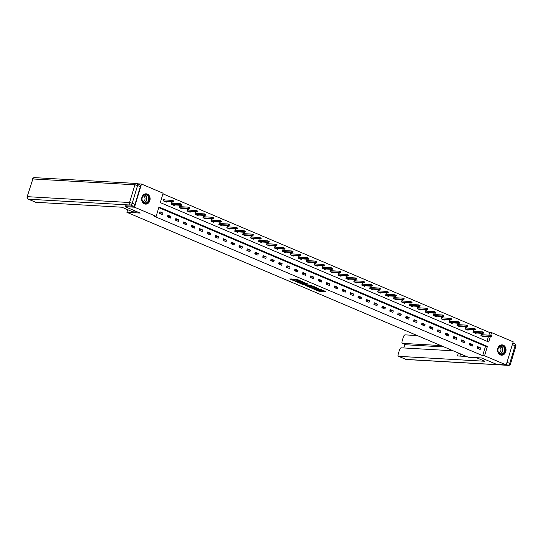 <?xml version="1.0" encoding="UTF-8"?>
<svg xmlns="http://www.w3.org/2000/svg" width="543" height="543" viewBox="0 0 543 543"><rect width="100%" height="100%" fill="white"/><g stroke="black" fill="none" stroke-linecap="round" stroke-linejoin="round"><path stroke-width="0.81" d="M312.707 288.625L318.979 291.245L325.8 291.605L319.63 289.025L321.212 289.982L320.255 290.03L316.169 288.822L317.356 289.86L312.707 288.625M147.363 194.089A5.165 4.229 -86.7 0 1 150.024 199.939A5.165 4.229 -86.7 0 1 145.592 204.127A5.165 4.229 -86.7 0 1 144.411 203.849A5.165 4.229 -86.7 0 1 141.75 197.991A5.165 4.229 -86.7 0 1 146.182 193.81A5.165 4.229 -86.7 0 1 147.363 194.089M503.286 345.151A5.165 4.229 -86.7 0 1 505.947 351.002A5.165 4.229 -86.7 0 1 501.515 355.19A5.165 4.229 -86.7 0 1 500.334 354.912A5.165 4.229 -86.7 0 1 497.673 349.054A5.165 4.229 -86.7 0 1 502.105 344.873A5.165 4.229 -86.7 0 1 503.286 345.151M292.324 279.109L289.697 278.959L296.464 281.695L303.293 282.055L296.274 279.15L294.13 279.211L301.65 281.647L296.912 281.464L293.912 280.392L295.1 280.344L292.324 279.109M488.87 335.153L489.664 332.513L491.564 332.621L513.196 341.805L506.205 364.957L496.723 364.414L481.553 357.973L468.276 357.213L126.913 212.327L140.189 213.087L125.019 206.652L134.501 207.195L141.492 184.043L163.124 193.227L160.294 202.607L488.727 342.009L490.322 336.721M506.205 364.957L484.573 355.774L487.404 346.386L158.97 206.992L156.133 216.379L134.501 207.195M156.133 216.379L154.239 216.27L482.673 355.665L484.573 355.774M305.112 285.36L312.008 288.285L318.829 288.645L311.811 285.747L305.112 285.36M303.367 284.756L297.218 282.089L304.046 282.448L307.691 283.921L304.725 283.813L306.652 284.688L311.139 285.367L304.236 284.994L303.442 284.512M127.707 209.693L126.913 212.327M482.673 355.665L485.51 346.278L158.78 207.609M480.65 347.92L477.596 346.624L477.121 348.192L480.175 349.488L480.65 347.92L477.263 347.724M472.709 344.554L469.654 343.257L469.179 344.819L472.234 346.115L472.709 344.554L469.322 344.357M464.767 341.18L461.713 339.884L461.238 341.445L464.292 342.742L464.767 341.18L461.38 340.984M456.826 337.807L453.772 336.511L453.296 338.079L456.351 339.375L456.826 337.807L453.439 337.617M448.885 334.44L445.83 333.144L445.355 334.705L448.409 336.002L448.885 334.44L445.498 334.244M440.943 331.067L437.889 329.771L437.414 331.339L440.468 332.635L440.943 331.067L437.556 330.877M433.002 327.7L429.947 326.404L429.472 327.965L432.527 329.262L433.002 327.7L429.615 327.504M425.06 324.327L422.006 323.031L421.531 324.599L424.585 325.895L425.06 324.327L421.673 324.137M417.119 320.961L414.065 319.664L413.59 321.225L416.644 322.522L417.119 320.961L413.732 320.764M409.178 317.587L406.123 316.291L405.648 317.859L408.703 319.148L409.178 317.587L405.791 317.39M401.236 314.214L398.182 312.917L397.714 314.485L400.761 315.782L401.236 314.214L397.849 314.024M393.295 310.847L390.241 309.551L389.772 311.112L392.827 312.408L393.295 310.847L389.908 310.65M385.354 307.474L382.299 306.177L381.831 307.745L384.885 309.042L385.354 307.474L381.967 307.284M377.412 304.107L374.358 302.811L373.889 304.372L376.944 305.668L377.412 304.107L374.025 303.91M369.471 300.734L366.416 299.437L365.948 301.005L369.002 302.302L369.471 300.734L366.084 300.544M361.529 297.367L358.475 296.071L358.007 297.632L361.061 298.928L361.529 297.367L358.142 297.17M353.588 293.994L350.534 292.697L350.065 294.265L353.12 295.562L353.588 293.994L350.201 293.804M345.647 290.627L342.592 289.331L342.124 290.892L345.178 292.188L345.647 290.627L342.26 290.43M337.705 287.254L334.651 285.957L334.183 287.519L337.237 288.815L337.705 287.254L334.318 287.057M329.764 283.88L326.71 282.584L326.241 284.152L329.296 285.448L329.764 283.88L326.377 283.69M321.823 280.514L318.775 279.217L318.3 280.779L321.354 282.075L321.823 280.514L318.436 280.317M313.888 277.14L310.834 275.844L310.358 277.412L313.413 278.708L313.888 277.14L310.501 276.95M305.947 273.774L302.892 272.477L302.417 274.039L305.471 275.335L305.947 273.774L302.56 273.577M298.005 270.4L294.951 269.104L294.476 270.672L297.53 271.968L298.005 270.4L294.618 270.21M290.064 267.034L287.009 265.737L286.534 267.299L289.589 268.595L290.064 267.034L286.677 266.837M282.122 263.66L279.068 262.364L278.593 263.932L281.647 265.228L282.122 263.66L278.735 263.464M274.181 260.287L271.127 258.991L270.652 260.559L273.706 261.855L274.181 260.287L270.794 260.097M266.24 256.92L263.185 255.624L262.71 257.185L265.765 258.482L266.24 256.92L262.853 256.724M258.298 253.547L255.244 252.251L254.769 253.819L257.823 255.115L258.298 253.547L254.911 253.357M250.357 250.18L247.303 248.884L246.827 250.445L249.882 251.742L250.357 250.18L246.97 249.984M242.416 246.807L239.361 245.511L238.886 247.079L241.94 248.375L242.416 246.807L239.029 246.617M234.474 243.44L231.42 242.144L230.945 243.705L233.999 245.002L234.474 243.44L231.087 243.244M226.533 240.067L223.478 238.771L223.003 240.339L226.058 241.635L226.533 240.067L223.146 239.877M218.591 236.7L215.537 235.404L215.062 236.965L218.116 238.262L218.591 236.7L215.204 236.504M210.65 233.327L207.596 232.031L207.127 233.592L210.182 234.888L210.65 233.327L207.263 233.13M202.709 229.954L199.654 228.657L199.186 230.225L202.24 231.522L202.709 229.954L199.322 229.764M194.767 226.587L191.713 225.291L191.245 226.852L194.299 228.148L194.767 226.587L191.38 226.39M186.826 223.214L183.772 221.917L183.303 223.485L186.358 224.782L186.826 223.214L183.439 223.024M178.885 219.847L175.83 218.551L175.362 220.112L178.416 221.408L178.885 219.847L175.498 219.65M170.943 216.474L167.889 215.177L167.42 216.745L170.475 218.042L170.943 216.474L167.556 216.284M163.002 213.107L159.947 211.811L159.479 213.372L162.533 214.668L163.002 213.107L159.615 212.91M489.664 332.513L162.941 193.837M487.017 341.282L488.428 336.612M483.046 334.821L481.37 334.108L480.901 335.676L483.956 336.972L484.139 336.368M475.105 331.447L473.428 330.741L472.96 332.302L476.014 333.599L476.197 332.995M467.163 328.081L465.487 327.368L465.018 328.936L468.073 330.232L468.256 329.621M459.222 324.707L457.545 324.001L457.077 325.562L460.131 326.859L460.315 326.255M451.281 321.341L449.611 320.628L449.136 322.189L452.19 323.485L452.373 322.881M443.339 317.967L441.669 317.255L441.194 318.822L444.249 320.119L444.432 319.515M435.405 314.601L433.728 313.888L433.253 315.449L436.307 316.745L436.491 316.141M427.463 311.227L425.787 310.515L425.312 312.082L428.366 313.379L428.549 312.775M419.522 307.861L417.845 307.148L417.37 308.709L420.425 310.005L420.608 309.401M411.58 304.487L409.904 303.775L409.429 305.342L412.483 306.639L412.666 306.035M403.639 301.114L401.963 300.408L401.487 301.969L404.542 303.265L404.725 302.661M395.698 297.747L394.021 297.035L393.546 298.602L396.6 299.899L396.784 299.288M387.756 294.374L386.08 293.668L385.605 295.229L388.659 296.526L388.842 295.921M379.815 291.007L378.138 290.295L377.663 291.856L380.718 293.152L380.901 292.548M371.874 287.634L370.197 286.921L369.722 288.489L372.776 289.786L372.96 289.181M363.932 284.267L362.256 283.555L361.781 285.116L364.835 286.412L365.018 285.808M355.991 280.894L354.314 280.181L353.839 281.749L356.894 283.046L357.077 282.441M348.049 277.521L346.373 276.815L345.898 278.376L348.952 279.672L349.135 279.068M340.108 274.154L338.432 273.441L337.963 275.009L341.018 276.306L341.194 275.701M332.167 270.781L330.49 270.075L330.022 271.636L333.076 272.932L333.253 272.328M324.225 267.414L322.549 266.701L322.08 268.269L325.135 269.559L325.318 268.955M316.284 264.041L314.607 263.328L314.139 264.896L317.193 266.192L317.377 265.588M308.343 260.674L306.666 259.961L306.198 261.522L309.252 262.819L309.435 262.215M300.401 257.301L298.725 256.588L298.256 258.156L301.311 259.452L301.494 258.848M292.46 253.934L290.783 253.221L290.315 254.782L293.369 256.079L293.553 255.475M284.518 250.561L282.842 249.848L282.374 251.416L285.428 252.712L285.611 252.108M276.577 247.187L274.901 246.481L274.432 248.042L277.487 249.339L277.67 248.735M268.636 243.821L266.959 243.108L266.491 244.676L269.545 245.972L269.728 245.361M260.694 240.447L259.025 239.741L258.549 241.302L261.604 242.599L261.787 241.995M252.753 237.081L251.083 236.368L250.608 237.929L253.662 239.225L253.846 238.621M244.818 233.707L243.142 232.995L242.667 234.562L245.721 235.859L245.904 235.255M236.877 230.341L235.2 229.628L234.725 231.189L237.78 232.485L237.963 231.881M228.936 226.967L227.259 226.255L226.784 227.822L229.838 229.119L230.022 228.515M220.994 223.601L219.318 222.888L218.843 224.449L221.897 225.745L222.08 225.141M213.053 220.227L211.376 219.515L210.901 221.082L213.956 222.379L214.139 221.775M205.111 216.854L203.435 216.148L202.96 217.709L206.014 219.005L206.197 218.401M197.17 213.487L195.494 212.775L195.018 214.342L198.073 215.639L198.256 215.028M189.229 210.114L187.552 209.401L187.077 210.969L190.131 212.265L190.315 211.661M181.287 206.747L179.611 206.035L179.136 207.596L182.19 208.892L182.373 208.288M173.346 203.374L171.669 202.661L171.194 204.229L174.249 205.525L174.432 204.921M165.405 200.007L163.728 199.295L163.253 200.856L166.307 202.152L166.491 201.548M137.678 183.826L141.492 184.043M125.019 206.652L125.29 205.749M490.729 335.37L491.564 332.621M485.51 346.278L487.404 346.386M317.003 289.84L319.169 290.62L324.32 290.919M306.659 285.448L309.666 286.724M311.105 287.851L317.682 288.333L313.997 287.166L309.585 287.009L311.105 287.851M309.585 287.009L310.162 286.31L313.976 286.528M301.793 283.385L298.894 282.156M306.204 283.229L305.003 283.276M302.03 283.629L304.698 284.763L306.252 284.851L304.453 283.948L302.03 283.629L302.213 282.998L301.698 283.69M302.213 282.998L304.847 283.412M295.555 279.109L298.433 279.93M291.123 278.858L294.007 280.079M481.268 334.454L481.994 334.76M491.367 336.45L491.558 335.825L491.048 335.608L490.858 336.232L491.367 336.45L491.001 336.762L490.085 336.368L490.424 335.241L481.451 334.732L481.139 335.778M490.858 336.232L481.363 335.873M491.001 336.762L482.279 336.26M491.048 335.608L491.558 335.825M500.89 345.626A4.473 3.665 -86.7 0 1 505.119 349.163A4.473 3.665 -86.7 0 1 502.119 354.403A4.473 3.665 -86.7 0 1 497.89 350.859A4.473 3.665 -86.7 0 1 500.89 345.626M501.888 354.063A4.14 3.394 93.3 0 0 504.705 349.706A4.14 3.394 93.3 0 0 501.556 345.871A4.14 3.394 93.3 0 0 500.748 345.939A4.14 3.394 93.3 0 0 497.931 350.303A4.14 3.394 93.3 0 0 501.08 354.131A4.14 3.394 93.3 0 0 501.888 354.063M498.745 352.774A2.946 2.416 93.3 0 0 498.956 352.733A2.946 2.416 93.3 0 0 500.965 349.855A2.946 2.416 93.3 0 0 499.078 346.957M500.992 355.115A5.131 4.201 93.3 0 0 501.216 355.136A5.131 4.201 93.3 0 0 502.214 355.047A5.131 4.201 93.3 0 0 505.709 349.644A5.131 4.201 93.3 0 0 501.8 344.886A5.131 4.201 93.3 0 0 501.576 344.88M144.967 194.564A4.473 3.665 -86.7 0 1 149.196 198.1A4.473 3.665 -86.7 0 1 146.196 203.333A4.473 3.665 -86.7 0 1 141.967 199.797A4.473 3.665 -86.7 0 1 144.967 194.564M145.958 203.001A4.14 3.394 93.3 0 0 148.782 198.643A4.14 3.394 93.3 0 0 145.633 194.808A4.14 3.394 93.3 0 0 144.825 194.876A4.14 3.394 93.3 0 0 142.001 199.233A4.14 3.394 93.3 0 0 145.157 203.068A4.14 3.394 93.3 0 0 145.958 203.001M142.823 201.711A2.946 2.416 93.3 0 0 143.026 201.67A2.946 2.416 93.3 0 0 145.042 198.792A2.946 2.416 93.3 0 0 143.155 195.894M145.069 204.053A5.131 4.201 93.3 0 0 145.286 204.073A5.131 4.201 93.3 0 0 146.291 203.985A5.131 4.201 93.3 0 0 149.787 198.582A5.131 4.201 93.3 0 0 145.877 193.824A5.131 4.201 93.3 0 0 145.653 193.817M476.374 357.674L484.824 361.265L398.711 356.33L405.994 359.418L508.038 365.263L506.327 364.543M440.835 345.565L402.621 343.38L405.879 344.764A1.989 1.093 113 0 1 405.675 344.717A1.989 1.093 113 0 1 405.492 344.595M417.262 335.56L405.193 334.868A1.989 1.093 -67 0 0 403.49 336.68L402.051 341.438A1.989 1.093 -67 0 0 402.417 343.332A1.989 1.093 -67 0 0 402.621 343.38M453.147 350.792L401.284 347.819A1.989 1.093 -67 0 0 399.58 349.631L398.141 354.389A1.989 1.093 -67 0 0 398.501 356.283A1.989 1.093 -67 0 0 398.711 356.33M404.847 344.364L403.754 347.961M458.373 353.011L457.484 355.943L466.498 356.459M444.093 346.95L405.879 344.764M460.613 353.961L459.969 356.086M137.793 212.075L132.614 211.777L121.876 207.216L35.763 202.288A1.989 1.093 113 0 1 35.553 202.24A1.989 1.093 113 0 1 35.376 202.125M134.983 204.399L140.325 186.69L137.576 185.523L132.234 203.231L134.983 204.399A1.989 1.093 113 0 1 133.279 206.211L125.27 205.804M139.755 184.742A1.989 1.093 113 0 1 139.965 184.79A1.989 1.093 113 0 1 140.325 186.69M473.326 331.081L474.053 331.393M483.426 333.083L483.616 332.452L483.107 332.235L482.917 332.866L483.426 333.083L483.06 333.388L482.143 333.002L482.483 331.875L473.51 331.359L473.197 332.404M482.917 332.866L473.421 332.499M483.06 333.388L474.338 332.886M483.107 332.235L483.616 332.452M465.385 327.714L466.111 328.02M475.485 329.71L475.675 329.085L475.166 328.868L474.976 329.492L475.485 329.71L475.118 330.015L474.202 329.628L474.541 328.501L465.568 327.986L465.256 329.031M474.976 329.492L465.48 329.133M475.118 330.015L466.396 329.52M475.166 328.868L475.675 329.085M457.444 324.341L458.17 324.646M467.543 326.336L467.733 325.712L467.224 325.495L467.034 326.126L467.543 326.336L467.177 326.648L466.261 326.262L466.6 325.135L457.627 324.619L457.315 325.664M467.034 326.126L457.539 325.759M467.177 326.648L458.455 326.146M467.224 325.495L467.733 325.712M449.502 320.974L450.228 321.28M459.602 322.97L459.792 322.345L459.283 322.128L459.093 322.752L459.602 322.97L459.235 323.275L458.319 322.888L458.659 321.761L449.685 321.246L449.373 322.291M459.093 322.752L449.597 322.386M459.235 323.275L450.514 322.78M459.283 322.128L459.792 322.345M441.561 317.601L442.287 317.906M451.661 319.596L451.851 318.972L451.342 318.755L451.152 319.379L451.661 319.596L451.294 319.908L450.378 319.515L450.717 318.388L441.751 317.879L441.432 318.924M451.152 319.379L441.656 319.019M451.294 319.908L442.572 319.406M451.342 318.755L451.851 318.972M433.619 314.227L434.346 314.54M443.719 316.23L443.909 315.605L443.4 315.388L443.21 316.012L443.719 316.23L443.353 316.535L442.436 316.148L442.776 315.021L433.809 314.506L433.49 315.551M443.21 316.012L433.714 315.646M443.353 316.535L434.631 316.04M443.4 315.388L443.909 315.605M425.678 310.861L426.404 311.166M435.778 312.856L435.968 312.232L435.459 312.015L435.269 312.639L435.778 312.856L435.411 313.168L434.495 312.775L434.834 311.648L425.868 311.139L425.549 312.184M435.269 312.639L425.773 312.279M435.411 313.168L426.689 312.666M435.459 312.015L435.968 312.232M417.737 307.487L418.463 307.8M427.836 309.49L428.027 308.858L427.517 308.648L427.327 309.272L427.836 309.49L427.47 309.795L426.554 309.408L426.893 308.281L417.927 307.766L417.608 308.811M427.327 309.272L417.832 308.906M427.47 309.795L418.748 309.293M427.517 308.648L428.027 308.858M409.795 304.121L410.522 304.426M419.895 306.116L420.085 305.492L419.576 305.275L419.386 305.899L419.895 306.116L419.529 306.422L418.612 306.035L418.952 304.908L409.985 304.399L409.666 305.444M419.386 305.899L409.89 305.539M419.529 306.422L410.807 305.926M419.576 305.275L420.085 305.492M401.861 300.747L402.58 301.06M411.954 302.743L412.144 302.118L411.635 301.901L411.445 302.532L411.954 302.743L411.587 303.055L410.671 302.668L411.01 301.541L402.044 301.026L401.725 302.071M411.445 302.532L401.949 302.166M411.587 303.055L402.865 302.553M411.635 301.901L412.144 302.118M393.919 297.381L394.639 297.686M404.012 299.376L404.202 298.752L403.693 298.535L403.503 299.159L404.012 299.376L403.646 299.682L402.73 299.295L403.076 298.168L394.103 297.652L393.784 298.698M403.503 299.159L394.008 298.793M403.646 299.682L394.924 299.186M403.693 298.535L404.202 298.752M385.978 294.007L386.697 294.313M396.071 296.003L396.261 295.378L395.752 295.161L395.562 295.792L396.071 296.003L395.704 296.315L394.788 295.921L395.134 294.801L386.161 294.286L385.842 295.331M395.562 295.792L386.066 295.426M395.704 296.315L386.983 295.813M395.752 295.161L396.261 295.378M378.037 290.641L378.756 290.946M388.13 292.636L388.32 292.012L387.811 291.795L387.621 292.419L388.13 292.636L387.763 292.942L386.847 292.555L387.193 291.428L378.22 290.912L377.901 291.958M387.621 292.419L378.125 292.053M387.763 292.942L379.041 292.446M387.811 291.795L388.32 292.012M370.095 287.267L370.815 287.573M380.188 289.263L380.378 288.638L379.869 288.421L379.679 289.046L380.188 289.263L379.829 289.575L378.912 289.181L379.252 288.055L370.278 287.546L369.959 288.591M379.679 289.046L370.183 288.686M379.829 289.575L371.1 289.073M379.869 288.421L380.378 288.638M362.154 283.894L362.88 284.206M372.247 285.896L372.437 285.265L371.928 285.055L371.738 285.679L372.247 285.896L371.887 286.202L370.971 285.815L371.31 284.688L362.337 284.172L362.018 285.218M371.738 285.679L362.242 285.313M371.887 286.202L363.158 285.706M371.928 285.055L372.437 285.265M354.212 280.527L354.939 280.833M364.305 282.523L364.496 281.898L363.986 281.681L363.796 282.306L364.305 282.523L363.946 282.835L363.029 282.441L363.369 281.315L354.396 280.806L354.077 281.851M363.796 282.306L354.308 281.946M363.946 282.835L355.224 282.333M363.986 281.681L364.496 281.898M346.271 277.154L346.997 277.466M356.364 279.156L356.554 278.525L356.045 278.315L355.855 278.939L356.364 279.156L356.004 279.462L355.088 279.075L355.427 277.948L346.454 277.432L346.142 278.478M355.855 278.939L346.366 278.573M356.004 279.462L347.282 278.959M356.045 278.315L356.554 278.525M338.33 273.787L339.056 274.093M348.423 275.783L348.613 275.158L348.104 274.941L347.914 275.566L348.423 275.783L348.063 276.088L347.147 275.701L347.486 274.575L338.513 274.059L338.201 275.104M347.914 275.566L338.425 275.206M348.063 276.088L339.341 275.593M348.104 274.941L348.613 275.158M330.388 270.414L331.115 270.719M340.488 272.41L340.671 271.785L340.162 271.568L339.979 272.199L340.488 272.41L340.122 272.722L339.205 272.335L339.545 271.208L330.572 270.692L330.259 271.738M339.979 272.199L330.483 271.833M340.122 272.722L331.4 272.219M340.162 271.568L340.671 271.785M322.447 267.047L323.173 267.353M332.547 269.043L332.73 268.418L332.221 268.201L332.038 268.826L332.547 269.043L332.18 269.348L331.264 268.961L331.603 267.835L322.63 267.319L322.318 268.364M332.038 268.826L322.542 268.459M332.18 269.348L323.458 268.853M332.221 268.201L332.73 268.418M314.506 263.674L315.232 263.979M324.605 265.67L324.789 265.045L324.28 264.828L324.096 265.452L324.605 265.67L324.239 265.982L323.323 265.588L323.662 264.461L314.689 263.952L314.377 264.998M324.096 265.452L314.601 265.093M324.239 265.982L315.517 265.479M324.28 264.828L324.789 265.045M306.564 260.301L307.29 260.613M316.664 262.303L316.847 261.678L316.338 261.461L316.155 262.086L316.664 262.303L316.297 262.608L315.381 262.221L315.721 261.095L306.747 260.579L306.435 261.624M316.155 262.086L306.659 261.719M316.297 262.608L307.576 262.113M316.338 261.461L316.847 261.678M298.623 256.934L299.349 257.239M308.723 258.93L308.913 258.305L308.404 258.088L308.214 258.712L308.723 258.93L308.356 259.242L307.44 258.848L307.779 257.721L298.806 257.212L298.494 258.258M308.214 258.712L298.718 258.353M308.356 259.242L299.634 258.739M308.404 258.088L308.913 258.305M290.681 253.561L291.408 253.873M300.781 255.563L300.971 254.932L300.462 254.721L300.272 255.346L300.781 255.563L300.415 255.868L299.498 255.481L299.838 254.355L290.865 253.839L290.553 254.884M300.272 255.346L290.776 254.979M300.415 255.868L291.693 255.366M300.462 254.721L300.971 254.932M282.74 250.194L283.466 250.499M292.84 252.19L293.03 251.565L292.521 251.348L292.331 251.972L292.84 252.19L292.473 252.495L291.557 252.108L291.896 250.981L282.923 250.472L282.611 251.518M292.331 251.972L282.835 251.613M292.473 252.495L283.751 252M292.521 251.348L293.03 251.565M274.799 246.821L275.525 247.133M284.899 248.816L285.089 248.192L284.58 247.975L284.389 248.606L284.899 248.816L284.532 249.128L283.616 248.742L283.955 247.615L274.982 247.099L274.67 248.144M284.389 248.606L274.894 248.239M284.532 249.128L275.81 248.626M284.58 247.975L285.089 248.192M266.857 243.454L267.584 243.759M276.957 245.45L277.147 244.825L276.638 244.608L276.448 245.232L276.957 245.45L276.591 245.755L275.674 245.368L276.014 244.241L267.041 243.726L266.728 244.771M276.448 245.232L266.952 244.866M276.591 245.755L267.869 245.26M276.638 244.608L277.147 244.825M258.916 240.081L259.642 240.386M269.016 242.076L269.206 241.452L268.697 241.235L268.507 241.866L269.016 242.076L268.649 242.388L267.733 242.002L268.072 240.875L259.099 240.359L258.787 241.404M268.507 241.866L259.011 241.499M268.649 242.388L259.927 241.886M268.697 241.235L269.206 241.452M250.975 236.714L251.701 237.019M261.074 238.71L261.264 238.085L260.755 237.868L260.565 238.492L261.074 238.71L260.708 239.015L259.792 238.628L260.131 237.501L251.165 236.986L250.846 238.031M260.565 238.492L251.07 238.126M260.708 239.015L251.986 238.52M260.755 237.868L261.264 238.085M243.033 233.341L243.759 233.646M253.133 235.336L253.323 234.712L252.814 234.495L252.624 235.119L253.133 235.336L252.766 235.648L251.85 235.255L252.19 234.128L243.223 233.619L242.904 234.664M252.624 235.119L243.128 234.759M252.766 235.648L244.045 235.146M252.814 234.495L253.323 234.712M235.092 229.967L235.818 230.28M245.192 231.97L245.382 231.338L244.873 231.128L244.683 231.752L245.192 231.97L244.825 232.275L243.909 231.888L244.248 230.761L235.282 230.246L234.963 231.291M244.683 231.752L235.187 231.386M244.825 232.275L236.103 231.78M244.873 231.128L245.382 231.338M227.15 226.601L227.877 226.906M237.25 228.596L237.44 227.972L236.931 227.755L236.741 228.379L237.25 228.596L236.884 228.908L235.967 228.515L236.307 227.388L227.341 226.879L227.022 227.924M236.741 228.379L227.245 228.019M236.884 228.908L228.162 228.406M236.931 227.755L237.44 227.972M219.209 223.227L219.935 223.54M229.309 225.23L229.499 224.598L228.99 224.388L228.8 225.012L229.309 225.23L228.942 225.535L228.026 225.148L228.365 224.021L219.399 223.506L219.08 224.551M228.8 225.012L219.304 224.646M228.942 225.535L220.22 225.033M228.99 224.388L229.499 224.598M211.275 219.861L211.994 220.166M221.368 221.856L221.558 221.232L221.049 221.015L220.858 221.639L221.368 221.856L221.001 222.162L220.085 221.775L220.424 220.648L211.458 220.139L211.139 221.184M220.858 221.639L211.363 221.279M221.001 222.162L212.279 221.666M221.049 221.015L221.558 221.232M203.333 216.487L204.053 216.8M213.426 218.483L213.616 217.858L213.107 217.641L212.917 218.272L213.426 218.483L213.06 218.795L212.143 218.408L212.489 217.281L203.516 216.766L203.197 217.811M212.917 218.272L203.421 217.906M213.06 218.795L204.338 218.293M213.107 217.641L213.616 217.858M195.392 213.121L196.111 213.426M205.485 215.116L205.675 214.492L205.166 214.275L204.976 214.899L205.485 215.116L205.118 215.422L204.202 215.035L204.548 213.908L195.575 213.392L195.256 214.437M204.976 214.899L195.48 214.533M205.118 215.422L196.396 214.926M205.166 214.275L205.675 214.492M187.45 209.747L188.17 210.053M197.543 211.743L197.733 211.118L197.224 210.901L197.034 211.526L197.543 211.743L197.177 212.055L196.267 211.661L196.607 210.541L187.634 210.026L187.315 211.071M197.034 211.526L187.539 211.166M197.177 212.055L188.455 211.553M197.224 210.901L197.733 211.118M179.509 206.374L180.228 206.686M189.602 208.376L189.792 207.752L189.283 207.535L189.093 208.159L189.602 208.376L189.242 208.682L188.326 208.295L188.665 207.168L179.692 206.652L179.373 207.697M189.093 208.159L179.597 207.793M189.242 208.682L180.514 208.186M189.283 207.535L189.792 207.752M171.568 203.007L172.294 203.313M181.661 205.003L181.851 204.378L181.342 204.161L181.152 204.786L181.661 205.003L181.301 205.315L180.385 204.921L180.724 203.795L171.751 203.286L171.432 204.331M181.152 204.786L171.663 204.426M181.301 205.315L172.579 204.813M181.342 204.161L181.851 204.378M163.626 199.634L164.353 199.946M173.719 201.636L173.909 201.005L173.4 200.795L173.21 201.419L173.719 201.636L173.36 201.942L172.443 201.555L172.783 200.428L163.81 199.912L163.491 200.958M173.21 201.419L163.721 201.053M173.36 201.942L164.638 201.439M173.4 200.795L173.909 201.005M319.169 290.62L318.979 291.245M318.293 290.39L318.103 291.014M314.166 286.609L313.997 287.166M310.162 286.31L309.972 286.935M305.037 283.161L304.847 283.785M304.643 283.324L304.453 283.948M303.768 283.086L303.585 283.717M294.347 279.964L294.238 280.331M298.799 280.086L298.65 280.582M297.713 279.889L297.523 280.514M296.845 279.659L296.654 280.283M500.558 345.993A4.14 3.394 -86.7 0 1 502.723 350.079A4.14 3.394 -86.7 0 1 500.103 353.9M499.845 353.771A4.005 3.278 93.3 0 0 502.424 350.065A4.005 3.278 93.3 0 0 500.286 346.088M144.635 194.93A4.14 3.394 -86.7 0 1 146.8 199.016A4.14 3.394 -86.7 0 1 144.18 202.838M143.922 202.709A4.005 3.278 93.3 0 0 146.501 199.003A4.005 3.278 93.3 0 0 144.363 195.025M507.006 362.296L509.741 363.45L515.083 345.742L512.354 344.588M398.501 356.283L405.784 359.371A1.989 1.989 0 0 0 406.449 359.527A1.989 1.629 93.3 0 1 405.994 359.418A1.989 1.093 113 0 1 405.784 359.371A1.989 1.093 113 0 1 405.601 359.256M514.513 343.8A1.989 1.093 113 0 1 514.723 343.848A1.989 1.093 113 0 1 515.083 345.742L515.85 346.251A1.989 1.989 0 0 0 514.723 343.848L512.823 343.04M508.486 365.371A1.989 1.989 0 0 0 510.501 363.959L509.741 363.45A1.989 1.093 113 0 1 508.038 365.263A1.989 1.629 93.3 0 0 508.486 365.371L406.449 359.527M133.279 206.211L130.53 205.044L28.487 199.2A1.989 1.629 93.3 0 1 27.523 196.675L129.567 202.519L134.915 184.81L32.872 178.966L27.15 196.749L32.872 178.966A1.989 1.629 93.3 0 1 34.514 177.629A1.989 1.989 0 0 0 32.499 179.041M35.553 202.24L28.277 199.152A1.989 1.093 -67 0 0 28.487 199.2L35.763 202.288M130.53 205.044A1.989 1.093 -67 0 0 132.234 203.231L129.567 202.519A1.989 1.629 93.3 0 0 130.53 205.044M137.006 183.582A1.989 1.629 93.3 0 0 136.551 183.473A1.989 1.629 93.3 0 0 134.915 184.81L137.576 185.523A1.989 1.093 -67 0 0 137.216 183.629A1.989 1.093 -67 0 0 137.006 183.582M317.852 289.433L317.743 289.786M321.313 289.643L321.212 289.982M304.915 283.188L304.725 283.813M294.075 279.849L293.912 280.392M515.85 346.251L510.501 363.959M402.417 343.332L405.675 344.717M27.15 196.749A1.989 1.989 0 0 0 28.277 199.152M139.965 184.79L137.216 183.629A1.989 1.989 0 0 0 136.551 183.473L34.514 177.629"/></g></svg>
